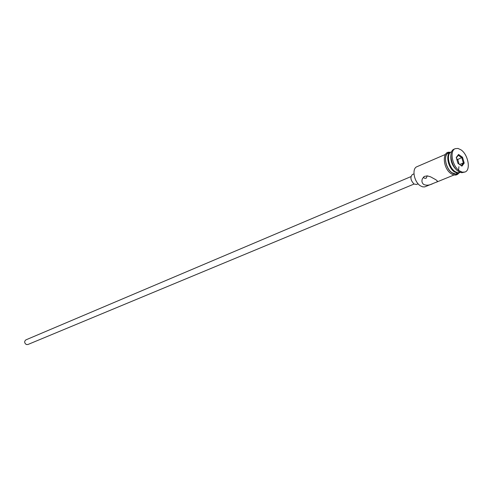 <?xml version="1.0" encoding="UTF-8"?>
<svg xmlns="http://www.w3.org/2000/svg" width="493" height="493" viewBox="0 0 493 493"><rect width="100%" height="100%" fill="white"/><g stroke="black" fill="none" stroke-linecap="round" stroke-linejoin="round"><path stroke-width="0.74" d="M445.407 154.432L416.924 166.714C411.593 168.495 414.009 181.991 420.393 185.824L422.612 186.841L424.695 186.902L437.131 181.831C437.858 181.473 437.34 180.721 435.578 179.581L430.562 176.821L427.258 175.859L424.263 176.439L422.396 178.737C421.503 181.091 421.94 183.002 423.697 184.468C426.334 185.627 429.36 185.356 432.78 183.661M423.395 177.16L424.239 178.158L426.063 178.324L427.326 175.865M418.132 183.815L416.542 184.474L414.065 184.043L27.861 344.527L26.271 344.496C24.274 342.925 24.151 341.384 25.907 339.868L410.946 176.611M448.507 156.398C447.884 162.252 449.856 167.17 454.423 171.145L454.805 171.391M451.68 151.733L451.298 151.893C446.011 153.643 448.63 167.54 455.051 171.57L457.64 172.735L460.357 172.396M450.972 154.401C450.158 160.786 452.278 166.196 457.325 170.633L457.954 171.034M455.249 148.658L454.121 149.151C448.18 151.111 451.15 166.794 458.385 171.348L461.688 172.729L465.047 172.002C471.068 170.073 468.147 154.482 460.955 149.817L457.954 148.43L455.249 148.658C449.314 150.618 452.291 166.32 459.525 170.88L462.434 172.199L465.047 172.002M450.972 152.06L448.39 153.15C443.09 154.901 445.697 168.76 452.112 172.778L455.754 174.023L459.624 172.673M450.627 152.183C445.333 153.933 447.952 167.817 454.373 171.847L456.962 173.012L459.291 172.833M456.259 157.489L458.564 154.451L462.526 157.249L464.203 163.072L461.929 166.141L457.948 163.349L456.259 157.489M414.065 184.043C410.564 180.364 410.003 177.203 412.37 174.54L413.96 173.869M461.306 165.703L463.334 162.973L461.83 157.76L458.287 155.258L456.352 157.809M459.618 164.52L463.334 162.973L464.203 163.072M459.106 164.163L457.757 159.479L462.526 157.249M457.757 159.479L456.598 158.66M458.564 154.451L458.287 155.258M458.903 166.702L458.508 171.299M449.308 152.756C442.93 153.052 445.031 168.483 452.106 172.895C454.38 174.393 456.333 174.553 457.966 173.376M436.28 182.231L454.028 174.978M458.903 172.994C457.005 175.477 454.447 175.736 451.231 173.752C442.671 168.501 441.746 150.236 450.238 152.355M437.205 180.888L437.131 181.831"/></g></svg>
